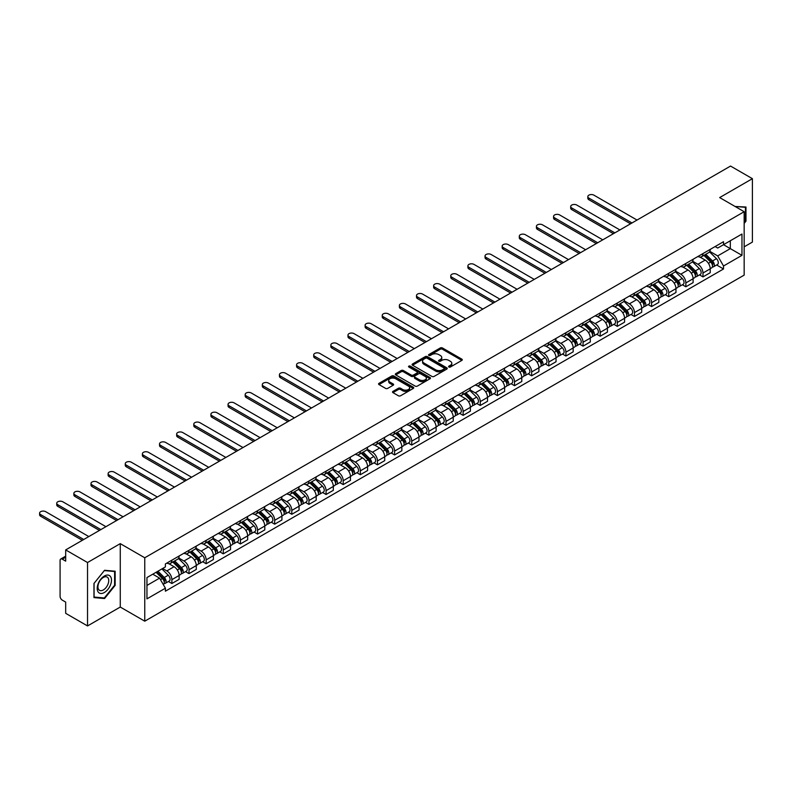 <?xml version="1.0" encoding="UTF-8"?>
<svg xmlns="http://www.w3.org/2000/svg" width="792" height="792" viewBox="0 0 792 792"><rect width="100%" height="100%" fill="white"/><g stroke="black" fill="none" stroke-linecap="round" stroke-linejoin="round"><path stroke-width="1.19" d="M448.886 367.013A1.069 0.614 0 0 0 450.391 367.013L461.845 360.4A1.525 0.881 0 0 0 462.29 359.776A1.525 0.881 0 0 0 461.845 359.152L442.441 347.955A1.525 0.881 0 0 0 440.283 347.955L428.838 354.559A1.069 0.614 0 0 0 430.343 355.43L431.828 354.578A4.881 2.812 0 0 1 438.728 354.578L440.342 355.509A4.881 2.812 0 0 1 441.768 357.499A4.881 2.812 0 0 1 440.342 359.499L438.857 360.35A1.069 0.614 0 0 0 440.372 361.221L441.847 360.37A4.881 2.812 0 0 1 448.747 360.37L450.371 361.3A4.881 2.812 0 0 1 451.796 363.29A4.881 2.812 0 0 1 450.371 365.28L448.886 366.142A1.069 0.614 0 0 0 448.886 367.013L448.886 366.142M392.961 391.387A1.525 0.881 0 0 0 392.515 392.01A1.525 0.881 0 0 0 392.961 392.634L398.406 395.782A1.525 0.881 0 0 0 400.564 395.782L413.285 388.436A1.525 0.881 0 0 0 413.731 387.813A1.525 0.881 0 0 0 413.285 387.189L393.881 375.992A1.525 0.881 0 0 0 391.723 375.992L379.002 383.328A1.525 0.881 0 0 0 378.556 383.952A1.525 0.881 0 0 0 379.002 384.575L385.575 388.377A1.525 0.881 0 0 0 387.733 388.377L393.178 385.229A1.525 0.881 0 0 0 393.624 384.605A1.525 0.881 0 0 0 393.178 383.981L389.921 382.1A4.079 2.356 0 0 1 388.724 380.437A4.079 2.356 0 0 1 391.238 378.259A4.079 2.356 0 0 1 395.683 378.774L408.464 386.149A4.079 2.356 0 0 1 409.652 387.813A4.079 2.356 0 0 1 407.137 389.991A4.079 2.356 0 0 1 402.692 389.476L400.564 388.248A1.525 0.881 0 0 0 398.406 388.248L392.961 391.387L392.961 392.634L398.406 389.515L398.406 388.248M144.758 557.776L120.265 543.639L87.536 562.528L65.686 549.915L730.541 166.063L752.4 178.675L719.671 197.574L744.163 211.712L144.758 557.776L144.758 621.185L744.163 275.121L744.163 211.712M431.937 376.428A1.525 0.881 0 0 0 434.085 376.428L446.807 369.082A1.525 0.881 0 0 0 447.252 368.458A1.525 0.881 0 0 0 446.807 367.834L427.403 356.628A1.525 0.881 0 0 0 425.245 356.628L412.533 363.974A1.525 0.881 0 0 0 412.087 364.597A1.525 0.881 0 0 0 412.533 365.221L431.937 376.428M409.236 367.24A1.069 0.614 0 0 1 410.315 367.389L410.315 366.122L430.046 377.517A1.525 0.881 0 0 1 430.492 378.13A1.525 0.881 0 0 1 430.046 378.754L417.325 386.1A1.525 0.881 0 0 1 415.166 386.1L395.762 374.903L395.762 373.656A1.525 0.881 0 0 0 395.317 374.279A1.525 0.881 0 0 0 395.762 374.903M395.762 373.656L401.207 370.507A1.525 0.881 0 0 1 403.366 370.507L411.236 375.052A1.525 0.881 0 0 0 413.394 375.052L417.008 372.973A1.525 0.881 0 0 0 417.453 372.349A1.525 0.881 0 0 0 417.008 371.725L408.811 366.993A1.069 0.614 0 0 1 410.315 366.122M87.536 562.528L87.536 625.937L65.686 613.325L65.686 602.098L62.281 600.128A3.109 1.792 -120 0 1 60.083 596.327L60.083 560.439A3.109 1.792 -120 0 1 60.727 559.023L65.686 556.152M744.163 246.837L752.4 242.085L752.4 178.675M87.536 625.937L120.265 607.048L144.758 621.185M65.686 549.915L65.686 561.142L62.281 559.172A3.109 1.792 -120 0 0 60.727 559.023M702.979 253.559A7.148 4.128 60 0 1 701.504 256.766L708.751 252.579A7.148 4.128 -120 0 0 710.226 249.381M692.693 261.251L697.93 264.28A7.148 4.128 60 0 1 702.979 273.022L710.226 268.844A7.148 4.128 -120 0 0 705.177 260.093L699.989 257.093M710.226 268.844L710.226 272.705L702.979 276.893L699.504 274.883M701.504 256.766A7.148 4.128 60 0 1 697.98 256.45M702.979 273.022L702.979 276.893M685.852 263.449A7.148 4.128 60 0 1 684.367 266.656L691.614 262.479A7.148 4.128 -120 0 0 693.099 259.271M682.377 284.783L685.852 286.783L693.099 282.605L693.099 278.735A7.148 4.128 -120 0 0 688.04 269.983L682.852 266.983M684.367 266.656A7.148 4.128 60 0 1 680.853 266.34M675.566 271.141L680.793 274.171A7.148 4.128 60 0 1 685.852 282.922L685.852 286.783M668.715 273.339A7.148 4.128 60 0 1 667.24 276.547L674.487 272.369A7.148 4.128 -120 0 0 675.962 269.161M665.24 294.673L668.715 296.673L675.962 292.495L675.962 288.625A7.148 4.128 -120 0 0 670.913 279.873L665.726 276.883M667.24 276.547A7.148 4.128 60 0 1 663.716 276.23M658.429 281.041L663.666 284.061A7.148 4.128 60 0 1 668.715 292.812L668.715 296.673M651.588 283.239A7.148 4.128 60 0 1 650.103 286.437L657.35 282.259A7.148 4.128 -120 0 0 658.835 279.051M648.113 304.564L651.588 306.563L658.835 302.386L658.835 298.515A7.148 4.128 -120 0 0 653.776 289.763L648.589 286.773M650.103 286.437A7.148 4.128 60 0 1 646.589 286.12M641.292 290.931L646.529 293.951A7.148 4.128 60 0 1 651.588 302.702L651.588 306.563M634.451 293.129A7.148 4.128 60 0 1 632.976 296.337L640.223 292.149A7.148 4.128 -120 0 0 641.698 288.941M630.976 314.454L634.451 316.463L641.698 312.276L641.698 308.405A7.148 4.128 -120 0 0 636.649 299.653L631.462 296.663M632.976 296.337A7.148 4.128 60 0 1 629.452 296.01M624.165 300.821L629.402 303.841A7.148 4.128 60 0 1 634.451 312.592L634.451 316.463M617.314 303.019A7.148 4.128 60 0 1 615.839 306.227L623.086 302.039A7.148 4.128 -120 0 0 624.571 298.832M613.84 324.344L617.314 326.353L624.571 322.166L624.571 318.295A7.148 4.128 -120 0 0 619.512 309.543L614.325 306.553M615.839 306.227A7.148 4.128 60 0 1 612.325 305.9M607.028 310.712L612.266 313.731A7.148 4.128 60 0 1 617.314 322.483L617.314 326.353M600.188 312.909A7.148 4.128 60 0 1 598.712 316.117L605.959 311.929A7.148 4.128 -120 0 0 607.434 308.722M596.713 334.234L600.188 336.244L607.434 332.056L607.434 328.185A7.148 4.128 -120 0 0 602.385 319.443L597.198 316.444M598.712 316.117A7.148 4.128 60 0 1 595.188 315.79M589.901 320.602L595.139 323.621A7.148 4.128 60 0 1 600.188 332.373L600.188 336.244M583.051 322.799A7.148 4.128 60 0 1 581.576 326.007L588.822 321.819A7.148 4.128 -120 0 0 590.307 318.612M579.576 344.124L583.051 346.134L590.307 341.946L590.307 338.075A7.148 4.128 -120 0 0 585.248 329.333L580.061 326.334M581.576 326.007A7.148 4.128 60 0 1 578.061 325.68M572.764 330.492L578.002 333.511A7.148 4.128 60 0 1 583.051 342.263L583.051 346.134M565.924 332.69A7.148 4.128 60 0 1 564.439 335.897L571.695 331.709A7.148 4.128 -120 0 0 573.17 328.502M562.449 354.014L565.924 356.024L573.17 351.836L573.17 347.975A7.148 4.128 -120 0 0 568.121 339.224L562.934 336.224M564.439 335.897A7.148 4.128 60 0 1 560.924 335.57M555.638 340.382L560.875 343.401A7.148 4.128 60 0 1 565.924 352.153L565.924 356.024M548.787 342.58A7.148 4.128 60 0 1 547.312 345.787L554.558 341.6A7.148 4.128 -120 0 0 556.043 338.392M545.312 363.904L548.787 365.914L556.043 361.726L556.043 357.865A7.148 4.128 -120 0 0 550.984 349.114L545.797 346.114M547.312 345.787A7.148 4.128 60 0 1 543.797 345.47M538.501 350.272L543.738 353.301A7.148 4.128 60 0 1 548.787 362.043L548.787 365.914M531.66 352.47A7.148 4.128 60 0 1 530.175 355.677L537.431 351.5A7.148 4.128 -120 0 0 538.907 348.292M528.185 373.804L531.66 375.804L538.907 371.616L538.907 367.755A7.148 4.128 -120 0 0 533.857 359.004L528.67 356.004M530.175 355.677A7.148 4.128 60 0 1 526.66 355.361M521.374 360.162L526.611 363.191A7.148 4.128 60 0 1 531.66 371.933L531.66 375.804M514.523 362.36A7.148 4.128 60 0 1 513.048 365.567L520.294 361.39A7.148 4.128 -120 0 0 521.77 358.182M511.048 383.694L514.523 385.694L521.779 381.516L521.779 377.645A7.148 4.128 -120 0 0 516.721 368.894L511.533 365.904M513.048 365.567A7.148 4.128 60 0 1 509.533 365.251M504.237 370.052L509.474 373.082A7.148 4.128 60 0 1 514.523 381.833L514.523 385.694M497.396 372.25A7.148 4.128 60 0 1 495.911 375.457L503.168 371.28A7.148 4.128 -120 0 0 504.643 368.072M493.921 393.584L497.396 395.584L504.643 391.406L504.643 387.536A7.148 4.128 -120 0 0 499.594 378.784L494.406 375.794M495.911 375.457A7.148 4.128 60 0 1 492.396 375.141M487.11 379.952L492.347 382.972A7.148 4.128 60 0 1 497.396 391.723L497.396 395.584M480.259 382.15A7.148 4.128 60 0 1 478.784 385.358L486.031 381.17A7.148 4.128 -120 0 0 487.506 377.962M476.784 403.475L480.259 405.474L487.506 401.297L487.506 397.426A7.148 4.128 -120 0 0 482.457 388.674L477.269 385.684M478.784 385.358A7.148 4.128 60 0 1 475.269 385.031M469.973 389.842L475.21 392.862A7.148 4.128 60 0 1 480.259 401.613L480.259 405.474M463.132 392.04A7.148 4.128 60 0 1 461.647 395.248L468.894 391.06A7.148 4.128 -120 0 0 470.379 387.852M459.657 413.365L463.132 415.374L470.379 411.187L470.379 407.316A7.148 4.128 -120 0 0 465.33 398.564L460.142 395.574M461.647 395.248A7.148 4.128 60 0 1 458.132 394.921M452.846 399.732L458.083 402.752A7.148 4.128 60 0 1 463.132 411.503L463.132 415.374M445.995 401.93A7.148 4.128 60 0 1 444.52 405.138L451.767 400.95A7.148 4.128 -120 0 0 453.242 397.742M442.52 423.255L445.995 425.264L453.242 421.077L453.242 417.206A7.148 4.128 -120 0 0 448.193 408.454L443.005 405.464M444.52 405.138A7.148 4.128 60 0 1 441.005 404.811M435.709 409.622L440.946 412.642A7.148 4.128 60 0 1 445.995 421.393L445.995 425.264M428.868 411.82A7.148 4.128 60 0 1 427.383 415.028L434.63 410.84A7.148 4.128 -120 0 0 436.115 407.632M425.393 433.145L428.868 435.154L436.115 430.967L436.115 427.096A7.148 4.128 -120 0 0 431.066 418.354L425.878 415.355M427.383 415.028A7.148 4.128 60 0 1 423.868 414.701M418.582 419.512L423.809 422.532A7.148 4.128 60 0 1 428.868 431.284L428.868 435.154M411.731 421.71A7.148 4.128 60 0 1 410.256 424.918L417.503 420.73A7.148 4.128 -120 0 0 418.978 417.523M408.256 443.035L411.731 445.045L418.978 440.857L418.978 436.996A7.148 4.128 -120 0 0 413.929 428.244L408.741 425.245M410.256 424.918A7.148 4.128 60 0 1 406.742 424.591M401.445 429.403L406.682 432.422A7.148 4.128 60 0 1 411.731 441.174L411.731 445.045M394.604 431.6A7.148 4.128 60 0 1 393.119 434.808L400.366 430.62A7.148 4.128 -120 0 0 401.851 427.413M391.129 452.925L394.604 454.935L401.851 450.747L401.851 446.886A7.148 4.128 -120 0 0 396.802 438.134L391.614 435.135M393.119 434.808A7.148 4.128 60 0 1 389.605 434.491M384.318 439.293L389.545 442.322A7.148 4.128 60 0 1 394.604 451.064L394.604 454.935M377.467 441.49A7.148 4.128 60 0 1 375.992 444.698L383.239 440.51A7.148 4.128 -120 0 0 384.714 437.313M373.992 462.815L377.467 464.825L384.714 460.637L384.714 456.776A7.148 4.128 -120 0 0 379.665 448.024L374.477 445.025M375.992 444.698A7.148 4.128 60 0 1 372.468 444.381M367.181 449.183L372.418 452.212A7.148 4.128 60 0 1 377.467 460.954L377.467 464.825M360.34 451.381A7.148 4.128 60 0 1 358.855 454.588L366.102 450.41A7.148 4.128 -120 0 0 367.587 447.203M356.865 472.715L360.34 474.715L367.587 470.537L367.587 466.666A7.148 4.128 -120 0 0 362.538 457.915L357.34 454.915M358.855 454.588A7.148 4.128 60 0 1 355.341 454.271M350.054 459.073L355.281 462.102A7.148 4.128 60 0 1 360.34 470.854L360.34 474.715M343.203 461.271A7.148 4.128 60 0 1 341.728 464.478L348.975 460.3A7.148 4.128 -120 0 0 350.45 457.093M339.728 482.605L343.203 484.605L350.45 480.427L350.45 476.556A7.148 4.128 -120 0 0 345.401 467.805L340.213 464.815M341.728 464.478A7.148 4.128 60 0 1 338.204 464.162M332.917 468.973L338.154 471.992A7.148 4.128 60 0 1 343.203 480.744L343.203 484.605M326.076 471.171A7.148 4.128 60 0 1 324.591 474.378L331.838 470.191A7.148 4.128 -120 0 0 333.323 466.983M322.601 492.495L326.076 494.495L333.323 490.317L333.323 486.446A7.148 4.128 -120 0 0 328.264 477.695L323.077 474.705M324.591 474.378A7.148 4.128 60 0 1 321.077 474.052M315.79 478.863L321.017 481.882A7.148 4.128 60 0 1 326.076 490.634L326.076 494.495M308.939 481.061A7.148 4.128 60 0 1 307.464 484.268L314.711 480.081A7.148 4.128 -120 0 0 316.186 476.873M305.464 502.385L308.939 504.395L316.186 500.207L316.186 496.337A7.148 4.128 -120 0 0 311.137 487.585L305.95 484.595M307.464 484.268A7.148 4.128 60 0 1 303.94 483.942M298.653 488.753L303.89 491.773A7.148 4.128 60 0 1 308.939 500.524L308.939 504.395M291.812 490.951A7.148 4.128 60 0 1 290.327 494.158L297.574 489.971A7.148 4.128 -120 0 0 299.059 486.763M288.337 512.276L291.812 514.285L299.059 510.097L299.059 506.227A7.148 4.128 -120 0 0 294 497.475L288.813 494.485M290.327 494.158A7.148 4.128 60 0 1 286.813 493.832M281.526 498.643L286.753 501.663A7.148 4.128 60 0 1 291.812 510.414L291.812 514.285M274.675 500.841A7.148 4.128 60 0 1 273.2 504.049L280.447 499.861A7.148 4.128 -120 0 0 281.922 496.653M271.201 522.166L274.675 524.175L281.922 519.988L281.922 516.117A7.148 4.128 -120 0 0 276.873 507.375L271.686 504.375M273.2 504.049A7.148 4.128 60 0 1 269.676 503.722M264.389 508.533L269.627 511.553A7.148 4.128 60 0 1 274.675 520.304L274.675 524.175M257.548 510.731A7.148 4.128 60 0 1 256.063 513.939L263.31 509.751A7.148 4.128 -120 0 0 264.795 506.543M254.064 532.056L257.548 534.065L264.795 529.878L264.795 526.017A7.148 4.128 -120 0 0 259.736 517.265L254.549 514.265M256.063 513.939A7.148 4.128 60 0 1 252.549 513.612M247.252 518.423L252.49 521.443A7.148 4.128 60 0 1 257.548 530.194L257.548 534.065M240.412 520.621A7.148 4.128 60 0 1 238.936 523.829L246.183 519.641A7.148 4.128 -120 0 0 247.658 516.433M236.937 541.946L240.412 543.956L247.658 539.768L247.658 535.907A7.148 4.128 -120 0 0 242.609 527.155L237.422 524.156M238.936 523.829A7.148 4.128 60 0 1 235.412 523.502M230.125 528.313L235.363 531.333A7.148 4.128 60 0 1 240.412 540.085L240.412 543.956M223.275 530.511A7.148 4.128 60 0 1 221.8 533.719L229.046 529.531A7.148 4.128 -120 0 0 230.531 526.333M219.8 551.836L223.275 553.846L230.531 549.658L230.531 545.797A7.148 4.128 -120 0 0 225.472 537.045L220.285 534.046M221.8 533.719A7.148 4.128 60 0 1 218.285 533.402M212.989 538.204L218.226 541.233A7.148 4.128 60 0 1 223.275 549.975L223.275 553.846M206.148 540.401A7.148 4.128 60 0 1 204.673 543.609L211.919 539.431A7.148 4.128 -120 0 0 213.395 536.224M202.673 561.736L206.148 563.736L213.395 559.558L213.395 555.687A7.148 4.128 -120 0 0 208.345 546.935L203.158 543.936M204.673 543.609A7.148 4.128 60 0 1 201.148 543.292M195.862 548.094L201.099 551.123A7.148 4.128 60 0 1 206.148 559.875L206.148 563.736M189.011 550.292A7.148 4.128 60 0 1 187.536 553.499L194.782 549.321A7.148 4.128 -120 0 0 196.267 546.114M185.536 571.626L189.011 573.626L196.267 569.448L196.267 565.577A7.148 4.128 -120 0 0 191.209 556.826L186.021 553.836M187.536 553.499A7.148 4.128 60 0 1 184.021 553.182M178.725 557.994L183.962 561.013A7.148 4.128 60 0 1 189.011 569.765L189.011 573.626M171.884 560.192A7.148 4.128 60 0 1 170.399 563.389L177.655 559.211A7.148 4.128 -120 0 0 179.131 556.004M168.409 581.516L171.884 583.516L179.131 579.338L179.131 575.467A7.148 4.128 -120 0 0 174.082 566.716L168.894 563.726M170.399 563.389A7.148 4.128 60 0 1 166.884 563.072M162.657 568.498L166.835 570.903A7.148 4.128 60 0 1 171.884 579.655L171.884 583.516M715.117 246.55L717.701 248.044L741.965 234.036L730.323 240.748L730.323 248.619L717.701 255.905L709.83 251.361M723.512 244.688L741.965 255.341L723.522 265.993L717.701 255.905M741.965 234.036L741.965 255.341M146.956 585.427L159.578 578.13L165.399 588.208L165.399 591.188L723.522 268.973L723.522 265.993M165.399 588.208L146.956 598.861L146.956 577.556L165.399 566.904L165.399 563.924L723.522 241.709L723.522 244.688M744.163 223.413L745.975 221.156L745.975 207.029L735.065 206.465L745.43 207.306L745.43 220.998L744.163 222.572M120.265 543.639L120.265 607.048M93.961 597.594L104.564 598.534L115.157 585.357L115.157 571.22L104.564 570.28L93.961 583.457L93.961 597.594M159.578 578.13L152.777 574.2M716.641 264.993L723.522 268.973M745.43 220.839L745.975 221.156M103.445 597.891L104.564 598.534M114.612 585.041L115.157 585.357M449.312 367.161L450.371 366.548A4.881 2.812 0 0 0 451.796 364.558L451.796 363.29M441.768 357.499L441.768 358.776A4.881 2.812 0 0 1 440.342 360.766L439.283 361.37M461.845 359.152L461.845 360.4L442.441 349.223A1.525 0.881 0 0 0 440.283 349.223L429.264 355.588M446.807 367.834L446.807 369.082L427.403 357.905A1.525 0.881 0 0 0 425.245 357.905L412.553 365.231L412.533 363.974M444.114 368.894A1.069 0.614 0 0 0 444.114 368.023L427.086 358.192A1.069 0.614 0 0 0 425.571 358.192L424.007 359.093A4.881 2.812 0 0 0 422.582 361.083A4.881 2.812 0 0 0 424.007 363.073L435.649 369.795A4.881 2.812 0 0 0 442.55 369.795L444.114 368.894L444.114 370.161A1.069 0.614 0 0 0 444.431 369.725L444.431 368.458M422.582 361.083L422.582 362.35A4.881 2.812 0 0 0 424.007 364.34L424.007 363.073M444.114 370.161L442.55 371.062A4.881 2.812 0 0 1 435.649 371.062L424.007 364.34M395.792 374.913L401.207 371.775L401.207 370.507M417.453 372.349L417.453 373.616A1.525 0.881 0 0 1 417.008 374.24L413.394 376.319A1.525 0.881 0 0 1 411.236 376.319L403.366 371.775A1.525 0.881 0 0 0 401.207 371.775M410.315 367.389L430.026 378.764M419.404 379.764A4.079 2.356 0 0 0 423.849 380.279A4.079 2.356 0 0 0 426.363 378.101A4.079 2.356 0 0 0 425.165 376.438L420.671 373.844A1.525 0.881 0 0 0 418.513 373.844L414.899 375.923A1.525 0.881 0 0 0 414.454 376.547A1.525 0.881 0 0 0 414.899 377.17L419.404 379.764L419.404 381.041A4.079 2.356 0 0 0 423.849 381.546A4.079 2.356 0 0 0 426.363 379.368L426.363 378.101M414.454 376.547L414.454 377.814A1.525 0.881 0 0 0 414.899 378.437L414.899 377.17M419.404 381.041L414.899 378.437M409.652 387.813L409.652 389.08A4.079 2.356 0 0 1 407.137 391.258A4.079 2.356 0 0 1 402.692 390.743L400.564 389.515A1.525 0.881 0 0 0 398.406 389.515M388.724 380.437L388.724 381.704A4.079 2.356 0 0 0 389.921 383.368L389.921 382.1M393.159 385.239L389.921 383.368M413.285 387.189L413.285 388.436L393.881 377.259A1.525 0.881 0 0 0 391.723 377.259L379.022 384.585L379.002 383.328M703.9 255.38L710.652 262.043A3.881 2.237 60 0 1 711.671 267.864L710.226 268.696M705.246 256.707L708.107 258.36M637.035 220.047L593.931 195.169A3.574 2.059 -0 0 0 590.03 194.713A3.574 2.059 -0 0 0 587.832 196.624A3.574 2.059 -0 0 0 588.872 198.079L631.976 222.968M704.652 254.945L712.038 262.241A1.861 1.079 60 0 1 712.533 265.033A1.861 1.079 60 0 1 712.364 265.102M705.771 254.301L712.523 260.964A3.881 2.237 60 0 1 713.543 266.785A3.881 2.237 60 0 1 712.374 266.904M709.543 251.846L716.473 258.677A3.881 2.237 60 0 1 717.493 264.498L713.543 266.785M630.551 223.79L588.872 199.732A3.574 2.059 180 0 1 587.832 198.267L587.832 196.624M686.773 265.27L693.515 271.933A3.881 2.237 60 0 1 694.544 277.754L693.099 278.586M688.119 266.597L690.98 268.25M619.898 229.947L576.794 205.059A3.574 2.059 -0 0 0 572.903 204.613A3.574 2.059 -0 0 0 570.695 206.514A3.574 2.059 -0 0 0 571.745 207.969L614.849 232.858M687.515 264.845L694.911 272.131A1.861 1.079 60 0 1 695.406 274.923A1.861 1.079 60 0 1 695.227 274.992M688.634 264.191L695.386 270.854A3.881 2.237 60 0 1 696.406 276.675A3.881 2.237 60 0 1 695.237 276.794M692.416 261.736L699.336 268.567A3.881 2.237 60 0 1 700.366 274.388L696.406 276.675M613.424 233.68L571.745 209.623A3.574 2.059 180 0 1 570.695 208.167L570.695 206.514M669.636 275.161L676.388 281.823A3.881 2.237 60 0 1 677.408 287.644L675.962 288.476M670.982 276.487L673.843 278.14M602.771 239.837L559.667 214.949A3.574 2.059 -0 0 0 555.766 214.503A3.574 2.059 -0 0 0 553.568 216.404A3.574 2.059 -0 0 0 554.608 217.859L597.712 242.748M670.388 274.735L677.774 282.021A1.861 1.079 60 0 1 678.269 284.813A1.861 1.079 60 0 1 678.101 284.882M671.507 274.082L678.259 280.744A3.881 2.237 60 0 1 679.279 286.565A3.881 2.237 60 0 1 678.11 286.694M675.279 271.626L682.209 278.457A3.881 2.237 60 0 1 683.229 284.278L679.279 286.565M596.287 243.57L554.608 219.513A3.574 2.059 180 0 1 553.568 218.057L553.568 216.404M652.509 285.051L659.251 291.713A3.881 2.237 60 0 1 660.281 297.535L658.835 298.366M653.855 286.387L656.716 288.031M585.635 249.727L542.53 224.839A3.574 2.059 -0 0 0 538.639 224.393A3.574 2.059 -0 0 0 536.432 226.294A3.574 2.059 -0 0 0 537.481 227.759L580.586 252.638M653.251 284.625L660.647 291.911A1.861 1.079 60 0 1 661.132 294.703A1.861 1.079 60 0 1 660.964 294.772M654.37 283.982L661.122 290.634A3.881 2.237 60 0 1 662.142 296.455A3.881 2.237 60 0 1 660.973 296.584M658.152 281.516L665.072 288.357A3.881 2.237 60 0 1 666.102 294.178L662.142 296.455M579.16 253.47L537.481 229.403A3.574 2.059 180 0 1 536.432 227.947L536.432 226.294M744.747 206.92L745.43 207.306M110.524 576.586A10.098 5.831 120 0 0 100.772 579.199A10.098 5.831 120 0 0 98.159 591.971A10.098 5.831 120 0 0 107.91 589.357A10.098 5.831 120 0 0 110.524 576.586M108.019 577.883A7.643 4.415 120 0 0 107.168 577.081A7.643 4.415 120 0 0 100.049 580.655A7.643 4.415 120 0 0 98.663 589.525A7.643 4.415 120 0 0 99.525 590.327A7.643 4.415 120 0 0 106.633 586.753A7.643 4.415 120 0 0 108.019 577.883M104.346 597.97L94.07 597.059L94.07 583.367L104.346 570.587L114.612 571.507L114.612 585.199L104.346 597.97M113.929 571.111L114.612 571.507M635.372 294.951L642.124 301.603A3.881 2.237 60 0 1 643.144 307.425L641.698 308.266M636.718 296.277L639.58 297.921M568.508 259.618L525.403 234.729A3.574 2.059 -0 0 0 521.502 234.284A3.574 2.059 -0 0 0 519.304 236.184A3.574 2.059 -0 0 0 520.344 237.65L563.449 262.528M636.124 294.515L643.51 301.802A1.861 1.079 60 0 1 644.005 304.603A1.861 1.079 60 0 1 643.837 304.663M637.243 293.872L643.985 300.524A3.881 2.237 60 0 1 645.015 306.346A3.881 2.237 60 0 1 643.837 306.474M641.015 291.406L647.945 298.247A3.881 2.237 60 0 1 648.965 304.069L645.015 306.346M562.023 263.36L520.344 239.293A3.574 2.059 180 0 1 519.304 237.838L519.304 236.184M618.245 304.841L624.987 311.494A3.881 2.237 60 0 1 626.017 317.315L624.561 318.156M619.591 306.167L622.453 307.821M551.371 269.508L508.266 244.619A3.574 2.059 -0 0 0 504.375 244.174A3.574 2.059 -0 0 0 502.168 246.074A3.574 2.059 -0 0 0 503.217 247.54L546.322 272.428M618.988 304.405L626.383 311.692A1.861 1.079 60 0 1 626.868 314.493A1.861 1.079 60 0 1 626.7 314.563M620.106 303.762L626.858 310.415A3.881 2.237 60 0 1 627.878 316.236A3.881 2.237 60 0 1 626.71 316.364M623.888 301.307L630.808 308.137A3.881 2.237 60 0 1 631.838 313.959L627.878 316.236M544.896 273.25L503.217 249.183A3.574 2.059 180 0 1 502.168 247.728L502.168 246.074M601.108 314.731L607.86 321.384A3.881 2.237 60 0 1 608.88 327.205L607.434 328.046M602.455 316.058L605.316 317.711M534.244 279.398L491.139 254.509A3.574 2.059 -0 0 0 487.238 254.064A3.574 2.059 -0 0 0 485.041 255.974A3.574 2.059 -0 0 0 486.08 257.43L529.185 282.318M601.861 314.295L609.246 321.592A1.861 1.079 60 0 1 609.741 324.383A1.861 1.079 60 0 1 609.573 324.453M602.979 313.652L609.721 320.305A3.881 2.237 60 0 1 610.751 326.126A3.881 2.237 60 0 1 609.573 326.255M606.751 311.197L613.681 318.028A3.881 2.237 60 0 1 614.701 323.849L610.751 326.126M527.759 283.14L486.08 259.073A3.574 2.059 180 0 1 485.041 257.618L485.041 255.974M583.981 324.621L590.723 331.274A3.881 2.237 60 0 1 591.753 337.095L590.297 337.937M585.328 325.948L588.189 327.601M517.107 289.288L474.002 264.399A3.574 2.059 -0 0 0 470.111 263.954A3.574 2.059 -0 0 0 467.904 265.865A3.574 2.059 -0 0 0 468.953 267.32L512.058 292.208M584.724 324.185L592.119 331.482A1.861 1.079 60 0 1 592.604 334.273A1.861 1.079 60 0 1 592.436 334.343M585.842 323.542L592.594 330.205A3.881 2.237 60 0 1 593.614 336.026A3.881 2.237 60 0 1 592.446 336.145M589.624 321.087L596.544 327.918A3.881 2.237 60 0 1 597.574 333.739L593.614 336.026M510.632 293.03L468.953 268.973A3.574 2.059 180 0 1 467.904 267.508L467.904 265.865M566.844 334.511L573.596 341.174A3.881 2.237 60 0 1 574.616 346.995L573.17 347.827M568.191 335.838L571.052 337.491M499.97 299.178L456.865 274.299A3.574 2.059 -0 0 0 452.975 273.844A3.574 2.059 -0 0 0 450.777 275.755A3.574 2.059 -0 0 0 451.816 277.21L494.921 302.099M567.597 334.075L574.982 341.372A1.861 1.079 60 0 1 575.477 344.164A1.861 1.079 60 0 1 575.309 344.233M568.715 333.432L575.457 340.095A3.881 2.237 60 0 1 576.487 345.916A3.881 2.237 60 0 1 575.309 346.035M572.487 330.977L579.417 337.808A3.881 2.237 60 0 1 580.437 343.629L576.487 345.916M493.495 302.92L451.816 278.863A3.574 2.059 180 0 1 450.777 277.398L450.777 275.755M549.717 344.401L556.459 351.064A3.881 2.237 60 0 1 557.489 356.885L556.034 357.717M551.064 345.728L553.915 347.381M482.843 309.068L439.738 284.189A3.574 2.059 -0 0 0 435.847 283.734A3.574 2.059 -0 0 0 433.64 285.645A3.574 2.059 -0 0 0 434.689 287.1L477.794 311.989M550.46 343.966L557.855 351.262A1.861 1.079 60 0 1 558.34 354.054A1.861 1.079 60 0 1 558.172 354.123M551.578 343.322L558.33 349.985A3.881 2.237 60 0 1 559.35 355.806A3.881 2.237 60 0 1 558.182 355.925M555.36 340.867L562.28 347.698A3.881 2.237 60 0 1 563.31 353.519L559.35 355.806M476.358 312.81L434.689 288.753A3.574 2.059 180 0 1 433.64 287.288L433.64 285.645M532.58 354.291L539.332 360.954A3.881 2.237 60 0 1 540.352 366.775L538.907 367.607M533.927 355.618L536.788 357.271M465.706 318.958L422.601 294.079A3.574 2.059 -0 0 0 418.711 293.634A3.574 2.059 -0 0 0 416.503 295.535A3.574 2.059 -0 0 0 417.552 296.99L460.657 321.879M533.333 353.866L540.718 361.152A1.861 1.079 60 0 1 541.213 363.944A1.861 1.079 60 0 1 541.045 364.013M534.452 353.212L541.193 359.875A3.881 2.237 60 0 1 542.223 365.696A3.881 2.237 60 0 1 541.045 365.815M538.223 350.757L545.153 357.588A3.881 2.237 60 0 1 546.173 363.409L542.223 365.696M459.231 322.7L417.552 298.643A3.574 2.059 180 0 1 416.503 297.188L416.503 295.535M515.443 364.181L522.195 370.844A3.881 2.237 60 0 1 523.225 376.665L521.77 377.497M516.79 365.508L519.651 367.161M448.579 328.858L405.474 303.97A3.574 2.059 -0 0 0 401.584 303.524A3.574 2.059 -0 0 0 399.376 305.425A3.574 2.059 -0 0 0 400.425 306.88L443.53 331.769M516.196 363.756L523.591 371.042A1.861 1.079 60 0 1 524.076 373.834A1.861 1.079 60 0 1 523.908 373.903M517.315 363.102L524.066 369.765A3.881 2.237 60 0 1 525.086 375.586A3.881 2.237 60 0 1 523.918 375.715M521.096 360.647L528.017 367.478A3.881 2.237 60 0 1 529.046 373.299L525.086 375.586M442.094 332.59L400.425 308.533A3.574 2.059 180 0 1 399.376 307.078L399.376 305.425M498.317 374.072L505.068 380.734A3.881 2.237 60 0 1 506.088 386.555L504.643 387.387M499.663 375.408L502.524 377.051M431.442 338.748L388.337 313.86A3.574 2.059 -0 0 0 384.447 313.414A3.574 2.059 -0 0 0 382.239 315.315A3.574 2.059 -0 0 0 383.288 316.78L426.393 341.659M499.069 373.646L506.454 380.932A1.861 1.079 60 0 1 506.949 383.724A1.861 1.079 60 0 1 506.781 383.793M500.188 373.002L506.929 379.655A3.881 2.237 60 0 1 507.959 385.476A3.881 2.237 60 0 1 506.781 385.605M503.959 370.537L510.889 377.378A3.881 2.237 60 0 1 511.909 383.199L507.959 385.476M424.967 342.49L383.288 318.424A3.574 2.059 180 0 1 382.239 316.968L382.239 315.315M481.18 383.962L487.931 390.624A3.881 2.237 60 0 1 488.961 396.445L487.506 397.287M482.526 385.298L485.387 386.942M414.315 348.638L371.21 323.75A3.574 2.059 -0 0 0 367.32 323.304A3.574 2.059 -0 0 0 365.112 325.205A3.574 2.059 -0 0 0 366.161 326.67L409.266 351.549M481.932 383.536L489.327 390.822A1.861 1.079 60 0 1 489.812 393.624A1.861 1.079 60 0 1 489.644 393.683M483.051 382.892L489.803 389.545A3.881 2.237 60 0 1 490.822 395.366A3.881 2.237 60 0 1 489.654 395.495M486.832 380.427L493.753 387.268A3.881 2.237 60 0 1 494.782 393.089L490.822 395.366M407.83 352.381L366.161 328.314A3.574 2.059 180 0 1 365.112 326.858L365.112 325.205M464.053 393.862L470.804 400.514A3.881 2.237 60 0 1 471.824 406.336L470.379 407.177M465.399 395.188L468.26 396.841M397.178 358.528L354.073 333.64A3.574 2.059 -0 0 0 350.183 333.194A3.574 2.059 -0 0 0 347.975 335.095A3.574 2.059 -0 0 0 349.024 336.56L392.129 361.449M464.805 393.426L472.19 400.712A1.861 1.079 60 0 1 472.685 403.514A1.861 1.079 60 0 1 472.517 403.573M465.924 392.782L472.666 399.435A3.881 2.237 60 0 1 473.695 405.257A3.881 2.237 60 0 1 472.517 405.385M469.696 390.327L476.626 397.158A3.881 2.237 60 0 1 477.645 402.98L473.695 405.257M390.703 362.271L349.024 338.204A3.574 2.059 180 0 1 347.975 336.748L347.975 335.095M446.916 403.752L453.668 410.404A3.881 2.237 60 0 1 454.697 416.226L453.242 417.067M448.262 405.078L451.123 406.732M380.051 368.419L336.947 343.53A3.574 2.059 -0 0 0 333.056 343.084A3.574 2.059 -0 0 0 330.848 344.995A3.574 2.059 -0 0 0 331.897 346.45L375.002 371.339M447.668 403.316L455.063 410.612A1.861 1.079 60 0 1 455.548 413.404A1.861 1.079 60 0 1 455.38 413.474M448.787 402.673L455.539 409.325A3.881 2.237 60 0 1 456.558 415.147A3.881 2.237 60 0 1 455.39 415.275M452.559 400.217L459.489 407.048A3.881 2.237 60 0 1 460.518 412.87L456.558 415.147M373.567 372.161L331.897 348.094A3.574 2.059 180 0 1 330.848 346.639L330.848 344.995M429.789 413.642L436.541 420.295A3.881 2.237 60 0 1 437.56 426.116L436.115 426.957M431.135 414.968L433.996 416.622M362.914 378.309L319.81 353.42A3.574 2.059 -0 0 0 315.919 352.975A3.574 2.059 -0 0 0 313.711 354.885A3.574 2.059 -0 0 0 314.761 356.341L357.865 381.229M430.541 413.206L437.927 420.502A1.861 1.079 60 0 1 438.422 423.294A1.861 1.079 60 0 1 438.253 423.364M431.65 412.563L438.402 419.215A3.881 2.237 60 0 1 439.431 425.047A3.881 2.237 60 0 1 438.253 425.165M435.432 410.108L442.362 416.938A3.881 2.237 60 0 1 443.381 422.76L439.431 425.047M356.44 382.051L314.761 357.984A3.574 2.059 180 0 1 313.711 356.529L313.711 354.885M412.652 423.532L419.404 430.185A3.881 2.237 60 0 1 420.433 436.006L418.978 436.847M413.998 424.858L416.859 426.512M345.787 388.199L302.683 363.31A3.574 2.059 -0 0 0 298.792 362.865A3.574 2.059 -0 0 0 296.584 364.775A3.574 2.059 -0 0 0 297.634 366.231L340.728 391.119M413.404 423.096L420.8 430.393A1.861 1.079 60 0 1 421.285 433.184A1.861 1.079 60 0 1 421.116 433.254M414.523 422.453L421.275 429.115A3.881 2.237 60 0 1 422.294 434.937A3.881 2.237 60 0 1 421.126 435.055M418.295 419.998L425.225 426.829A3.881 2.237 60 0 1 426.245 432.65L422.294 434.937M339.303 391.941L297.634 367.884A3.574 2.059 180 0 1 296.584 366.419L296.584 364.775M395.525 433.422L402.277 440.085A3.881 2.237 60 0 1 403.296 445.906L401.851 446.738M396.871 434.749L399.732 436.402M328.65 398.089L285.546 373.21A3.574 2.059 -0 0 0 281.655 372.755A3.574 2.059 -0 0 0 279.447 374.666A3.574 2.059 -0 0 0 280.497 376.121L323.601 401.009M396.267 432.986L403.663 440.283A1.861 1.079 60 0 1 404.158 443.075A1.861 1.079 60 0 1 403.979 443.144M397.386 432.343L404.138 439.006A3.881 2.237 60 0 1 405.167 444.827A3.881 2.237 60 0 1 403.989 444.946M401.168 429.888L408.098 436.719A3.881 2.237 60 0 1 409.118 442.54L405.167 444.827M322.176 401.831L280.497 377.774A3.574 2.059 180 0 1 279.447 376.309L279.447 374.666M378.388 443.312L385.14 449.975A3.881 2.237 60 0 1 386.169 455.796L384.714 456.628M379.734 444.639L382.595 446.292M311.523 407.979L268.419 383.1A3.574 2.059 -0 0 0 264.528 382.655A3.574 2.059 -0 0 0 262.32 384.556A3.574 2.059 -0 0 0 263.36 386.011L306.464 410.899M379.14 442.877L386.526 450.173A1.861 1.079 60 0 1 387.021 452.965A1.861 1.079 60 0 1 386.852 453.034M380.259 442.233L387.011 448.896A3.881 2.237 60 0 1 388.03 454.717A3.881 2.237 60 0 1 386.862 454.836M384.031 439.778L390.961 446.609A3.881 2.237 60 0 1 391.981 452.43L388.03 454.717M305.039 411.721L263.36 387.664A3.574 2.059 180 0 1 262.32 386.209L262.32 384.556M361.261 453.202L368.013 459.865A3.881 2.237 60 0 1 369.032 465.686L367.587 466.518M362.607 454.529L365.468 456.182M294.386 417.879L251.282 392.99A3.574 2.059 -0 0 0 247.391 392.545A3.574 2.059 -0 0 0 245.183 394.446A3.574 2.059 -0 0 0 246.233 395.901L289.337 420.79M362.003 452.776L369.399 460.063A1.861 1.079 60 0 1 369.894 462.855A1.861 1.079 60 0 1 369.715 462.924M363.122 452.123L369.874 458.786A3.881 2.237 60 0 1 370.903 464.607A3.881 2.237 60 0 1 369.725 464.736M366.904 449.668L373.824 456.499A3.881 2.237 60 0 1 374.854 462.32L370.903 464.607M287.912 421.611L246.233 397.554A3.574 2.059 180 0 1 245.183 396.099L245.183 394.446M344.124 463.092L350.876 469.755A3.881 2.237 60 0 1 351.895 475.576L350.45 476.408M345.47 464.419L348.332 466.072M277.259 427.769L234.155 402.88A3.574 2.059 -0 0 0 230.254 402.435A3.574 2.059 -0 0 0 228.056 404.336A3.574 2.059 -0 0 0 229.096 405.801L272.2 430.68M344.876 462.667L352.262 469.953A1.861 1.079 60 0 1 352.757 472.745A1.861 1.079 60 0 1 352.588 472.814M345.995 462.013L352.747 468.676A3.881 2.237 60 0 1 353.767 474.497A3.881 2.237 60 0 1 352.598 474.626M349.767 459.558L356.697 466.389A3.881 2.237 60 0 1 357.717 472.21L353.767 474.497M270.775 431.511L229.096 407.444A3.574 2.059 180 0 1 228.056 405.989L228.056 404.336M326.997 472.982L333.739 479.645A3.881 2.237 60 0 1 334.768 485.466L333.323 486.308M328.343 474.319L331.204 475.962M260.123 437.659L217.018 412.771A3.574 2.059 -0 0 0 213.127 412.325A3.574 2.059 -0 0 0 210.919 414.226A3.574 2.059 -0 0 0 211.969 415.691L255.073 440.57M327.74 472.557L335.135 479.843A1.861 1.079 60 0 1 335.63 482.645A1.861 1.079 60 0 1 335.452 482.704M328.858 471.913L335.61 478.566A3.881 2.237 60 0 1 336.64 484.387A3.881 2.237 60 0 1 335.462 484.516M332.64 469.448L339.56 476.289A3.881 2.237 60 0 1 340.59 482.11L336.64 484.387M253.648 441.401L211.969 417.334A3.574 2.059 180 0 1 210.919 415.879L210.919 414.226M309.86 482.882L316.612 489.535A3.881 2.237 60 0 1 317.632 495.356L316.186 496.198M311.207 484.209L314.068 485.862M242.995 447.549L199.891 422.661A3.574 2.059 -0 0 0 195.99 422.215A3.574 2.059 -0 0 0 193.792 424.116A3.574 2.059 -0 0 0 194.832 425.581L237.937 450.46M310.613 482.447L317.998 489.733A1.861 1.079 60 0 1 318.493 492.535A1.861 1.079 60 0 1 318.325 492.594M311.731 481.803L318.483 488.456A3.881 2.237 60 0 1 319.503 494.277A3.881 2.237 60 0 1 318.334 494.406M315.503 479.348L322.433 486.179A3.881 2.237 60 0 1 323.453 492L319.503 494.277M236.511 451.292L194.832 427.225A3.574 2.059 180 0 1 193.792 425.769L193.792 424.116M292.733 492.772L299.475 499.425A3.881 2.237 60 0 1 300.505 505.247L299.059 506.088M294.079 494.099L296.941 495.752M225.859 457.439L182.754 432.551A3.574 2.059 -0 0 0 178.863 432.105A3.574 2.059 -0 0 0 176.656 434.016A3.574 2.059 -0 0 0 177.705 435.471L220.81 460.36M293.476 492.337L300.871 499.633A1.861 1.079 60 0 1 301.366 502.425A1.861 1.079 60 0 1 301.188 502.494M294.594 491.693L301.346 498.346A3.881 2.237 60 0 1 302.366 504.167A3.881 2.237 60 0 1 301.198 504.296M298.376 489.238L305.296 496.069A3.881 2.237 60 0 1 306.326 501.89L302.366 504.167M219.384 461.182L177.705 437.115A3.574 2.059 180 0 1 176.656 435.659L176.656 434.016M275.596 502.663L282.348 509.315A3.881 2.237 60 0 1 283.368 515.137L281.922 515.978M276.943 503.989L279.804 505.642M208.732 467.329L165.627 442.441A3.574 2.059 -0 0 0 161.726 441.995A3.574 2.059 -0 0 0 159.529 443.906A3.574 2.059 -0 0 0 160.568 445.361L203.673 470.25M276.349 502.227L283.734 509.523A1.861 1.079 60 0 1 284.229 512.315A1.861 1.079 60 0 1 284.061 512.384M277.467 501.583L284.219 508.236A3.881 2.237 60 0 1 285.239 514.058A3.881 2.237 60 0 1 284.071 514.186M281.239 499.128L288.169 505.959A3.881 2.237 60 0 1 289.189 511.781L285.239 514.058M202.247 471.072L160.568 447.005A3.574 2.059 180 0 1 159.529 445.55L159.529 443.906M258.469 512.553L265.211 519.206A3.881 2.237 60 0 1 266.241 525.027L264.795 525.868M259.816 513.879L262.677 515.533M191.595 477.22L148.49 452.331A3.574 2.059 -0 0 0 144.599 451.885A3.574 2.059 -0 0 0 142.392 453.796A3.574 2.059 -0 0 0 143.441 455.252L186.546 480.14M259.212 512.117L266.607 519.413A1.861 1.079 60 0 1 267.092 522.205A1.861 1.079 60 0 1 266.924 522.274M260.33 511.474L267.082 518.136A3.881 2.237 60 0 1 268.102 523.957A3.881 2.237 60 0 1 266.934 524.076M264.112 509.018L271.032 515.849A3.881 2.237 60 0 1 272.062 521.671L268.102 523.957M185.12 480.962L143.441 456.905A3.574 2.059 180 0 1 142.392 455.44L142.392 453.796M241.332 522.443L248.084 529.106A3.881 2.237 60 0 1 249.104 534.927L247.658 535.758M242.679 523.769L245.54 525.423M174.468 487.11L131.363 462.231A3.574 2.059 -0 0 0 127.463 461.776A3.574 2.059 -0 0 0 125.265 463.686A3.574 2.059 -0 0 0 126.304 465.142L169.409 490.03M242.085 522.007L249.47 529.303A1.861 1.079 60 0 1 249.965 532.095A1.861 1.079 60 0 1 249.797 532.165M243.203 521.364L249.945 528.026A3.881 2.237 60 0 1 250.975 533.848A3.881 2.237 60 0 1 249.797 533.966M246.975 518.909L253.905 525.739A3.881 2.237 60 0 1 254.925 531.561L250.975 533.848M167.983 490.852L126.304 466.795A3.574 2.059 180 0 1 125.265 465.33L125.265 463.686M224.205 532.333L230.947 538.996A3.881 2.237 60 0 1 231.977 544.817L230.522 545.648M225.552 533.659L228.413 535.313M157.331 497L114.226 472.121A3.574 2.059 -0 0 0 110.335 471.676A3.574 2.059 -0 0 0 108.128 473.576A3.574 2.059 -0 0 0 109.177 475.032L152.282 499.92M224.948 531.897L232.343 539.194A1.861 1.079 60 0 1 232.828 541.985A1.861 1.079 60 0 1 232.66 542.055M226.066 531.254L232.818 537.917A3.881 2.237 60 0 1 233.838 543.738A3.881 2.237 60 0 1 232.67 543.856M229.848 528.799L236.768 535.63A3.881 2.237 60 0 1 237.798 541.451L233.838 543.738M150.856 500.742L109.177 476.685A3.574 2.059 180 0 1 108.128 475.22L108.128 473.576M207.068 542.223L213.82 548.886A3.881 2.237 60 0 1 214.84 554.707L213.395 555.538M208.415 543.55L211.276 545.203M140.204 506.9L97.099 482.011A3.574 2.059 -0 0 0 93.199 481.566A3.574 2.059 -0 0 0 91.001 483.466A3.574 2.059 -0 0 0 92.04 484.922L135.145 509.81M207.821 541.797L215.206 549.084A1.861 1.079 60 0 1 215.701 551.875A1.861 1.079 60 0 1 215.533 551.945M208.94 541.144L215.681 547.807A3.881 2.237 60 0 1 216.711 553.628A3.881 2.237 60 0 1 215.533 553.757M212.711 538.689L219.641 545.52A3.881 2.237 60 0 1 220.661 551.341L216.711 553.628M133.719 510.632L92.04 486.575A3.574 2.059 180 0 1 91.001 485.12L91.001 483.466M189.941 552.113L196.683 558.776A3.881 2.237 60 0 1 197.713 564.597L196.258 565.429M191.288 553.44L194.149 555.093M123.067 516.79L79.962 491.901A3.574 2.059 -0 0 0 76.072 491.456A3.574 2.059 -0 0 0 73.864 493.357A3.574 2.059 -0 0 0 74.913 494.812L118.018 519.701M190.684 551.687L198.079 558.974A1.861 1.079 60 0 1 198.564 561.766A1.861 1.079 60 0 1 198.396 561.835M191.803 551.034L198.554 557.697A3.881 2.237 60 0 1 199.574 563.518A3.881 2.237 60 0 1 198.406 563.647M195.584 548.579L202.505 555.41A3.881 2.237 60 0 1 203.534 561.231L199.574 563.518M116.582 520.522L74.913 496.465A3.574 2.059 180 0 1 73.864 495.01L73.864 493.357M172.805 562.003L179.556 568.666A3.881 2.237 60 0 1 180.576 574.487L179.131 575.319M174.151 563.34L177.012 564.983M105.93 526.68L62.825 501.791A3.574 2.059 -0 0 0 58.935 501.346A3.574 2.059 -0 0 0 56.737 503.247A3.574 2.059 -0 0 0 57.776 504.712L100.881 529.591M173.557 561.577L180.942 568.864A1.861 1.079 60 0 1 181.437 571.666A1.861 1.079 60 0 1 181.269 571.725M174.676 560.934L181.417 567.587A3.881 2.237 60 0 1 182.447 573.408A3.881 2.237 60 0 1 181.269 573.537M178.447 558.469L185.377 565.31A3.881 2.237 60 0 1 186.397 571.131L182.447 573.408M99.455 530.422L57.776 506.355A3.574 2.059 180 0 1 56.737 504.9L56.737 503.247M156.073 572.289L162.419 578.556A3.881 2.237 60 0 1 163.449 584.377L163.251 584.486M157.014 573.23L159.875 574.883M88.803 536.57L45.698 511.682A3.574 2.059 -0 0 0 41.808 511.236A3.574 2.059 -0 0 0 39.6 513.137A3.574 2.059 -0 0 0 40.649 514.602L83.754 539.481M156.826 571.864L163.815 578.754A1.861 1.079 60 0 1 164.3 581.556A1.861 1.079 60 0 1 164.132 581.615M157.945 571.22L164.29 577.477A3.881 2.237 60 0 1 165.31 583.298A3.881 2.237 60 0 1 164.142 583.427M161.895 568.933L168.241 575.2A3.881 2.237 60 0 1 169.27 581.021L165.31 583.298M82.319 540.312L40.649 516.245A3.574 2.059 180 0 1 39.6 514.79L39.6 513.137M189.011 569.765L196.267 565.577M206.148 559.875L213.395 555.687M223.275 549.975L230.531 545.797M240.412 540.085L247.658 535.907M257.548 530.194L264.795 526.017M274.675 520.304L281.922 516.117M291.812 510.414L299.059 506.227M308.939 500.524L316.186 496.337M326.076 490.634L333.323 486.446M343.203 480.744L350.45 476.556M360.34 470.854L367.587 466.666M377.467 460.954L384.714 456.776M394.604 451.064L401.851 446.886M411.731 441.174L418.978 436.996M428.868 431.284L436.115 427.096M445.995 421.393L453.242 417.206M463.132 411.503L470.379 407.316M480.259 401.613L487.506 397.426M497.396 391.723L504.643 387.536M514.523 381.833L521.779 377.645M531.66 371.933L538.907 367.755M548.787 362.043L556.043 357.865M565.924 352.153L573.17 347.975M583.051 342.263L590.307 338.075M600.188 332.373L607.434 328.185M617.314 322.483L624.571 318.295M634.451 312.592L641.698 308.405M651.588 302.702L658.835 298.515M668.715 292.812L675.962 288.625M685.852 282.922L693.099 278.735M171.884 579.655L179.131 575.467M166.835 570.903L174.082 566.716M183.962 561.013L191.209 556.826M201.099 551.123L208.345 546.935M218.226 541.233L225.472 537.045M235.363 531.333L242.609 527.155M252.49 521.443L259.736 517.265M269.627 511.553L276.873 507.375M286.753 501.663L294 497.475M303.89 491.773L311.137 487.585M321.017 481.882L328.264 477.695M338.154 471.992L345.401 467.805M355.281 462.102L362.538 457.915M372.418 452.212L379.665 448.024M389.545 442.322L396.802 438.134M406.682 432.422L413.929 428.244M423.809 422.532L431.066 418.354M440.946 412.642L448.193 408.454M458.083 402.752L465.33 398.564M475.21 392.862L482.457 388.674M492.347 382.972L499.594 378.784M509.474 373.082L516.721 368.894M526.611 363.191L533.857 359.004M543.738 353.301L550.984 349.114M560.875 343.401L568.121 339.224M578.002 333.511L585.248 329.333M595.139 323.621L602.385 319.443M612.266 313.731L619.512 309.543M629.402 303.841L636.649 299.653M646.529 293.951L653.776 289.763M663.666 284.061L670.913 279.873M680.793 274.171L688.04 269.983M697.93 264.28L705.177 260.093M65.686 557.212L62.281 559.172M450.371 366.548L450.371 365.28M438.857 361.221L438.857 360.35M440.342 360.766L440.342 359.499M428.838 355.43L428.838 354.559M440.283 349.223L440.283 347.955M442.441 349.223L442.441 347.955M425.245 357.905L425.245 356.628M427.403 357.905L427.403 356.628M435.649 371.062L435.649 369.795M442.55 371.062L442.55 369.795M403.366 371.775L403.366 370.507M411.236 376.319L411.236 375.052M413.394 376.319L413.394 375.052M417.008 374.24L417.008 372.973M430.046 378.754L430.046 377.517M400.564 389.515L400.564 388.248M402.692 390.743L402.692 389.476M393.178 385.229L393.178 383.981M391.723 377.259L391.723 375.992M393.881 377.259L393.881 375.992M710.652 262.043L708.424 263.33M712.919 264.182L712.216 264.587M716.473 258.677L712.523 260.964M588.872 199.732L588.872 198.079M693.515 271.933L691.287 273.22M695.792 274.072L695.089 274.478M699.336 268.567L695.386 270.854M571.745 209.623L571.745 207.969M676.388 281.823L674.16 283.11M678.655 283.962L677.952 284.368M682.209 278.457L678.259 280.744M554.608 219.513L554.608 217.859M659.251 291.713L657.023 293M661.518 293.852L660.825 294.258M665.072 288.357L661.122 290.634M537.481 229.403L537.481 227.759M642.124 301.603L639.896 302.89M644.391 303.742L643.688 304.148M647.945 298.247L643.985 300.524M520.344 239.293L520.344 237.65M624.987 311.494L622.76 312.781M627.254 313.642L626.561 314.038M630.808 308.137L626.858 310.415M503.217 249.183L503.217 247.54M607.86 321.384L605.633 322.671M610.127 323.532L609.424 323.928M613.681 318.028L609.721 320.305M486.08 259.073L486.08 257.43M590.723 331.274L588.496 332.561M592.99 333.422L592.297 333.828M596.544 327.918L592.594 330.205M468.953 268.973L468.953 267.32M573.596 341.174L571.369 342.461M575.863 343.312L575.16 343.718M579.417 337.808L575.457 340.095M451.816 278.863L451.816 277.21M556.459 351.064L554.232 352.351M558.726 353.202L558.033 353.608M562.28 347.698L558.33 349.985M434.689 288.753L434.689 287.1M539.332 360.954L537.095 362.241M541.599 363.092L540.896 363.498M545.153 357.588L541.193 359.875M417.552 298.643L417.552 296.99M522.195 370.844L519.968 372.131M524.462 372.983L523.769 373.388M528.017 367.478L524.066 369.765M400.425 308.533L400.425 306.88M505.068 380.734L502.831 382.021M507.335 382.873L506.632 383.278M510.889 377.378L506.929 379.655M383.288 318.424L383.288 316.78M487.931 390.624L485.704 391.911M490.198 392.763L489.505 393.169M493.753 387.268L489.803 389.545M366.161 328.314L366.161 326.67M470.804 400.514L468.567 401.801M473.072 402.653L472.369 403.059M476.626 397.158L472.666 399.435M349.024 338.204L349.024 336.56M453.668 410.404L451.44 411.692M455.935 412.553L455.242 412.949M459.489 407.048L455.539 409.325M331.897 348.094L331.897 346.45M436.541 420.295L434.303 421.582M438.808 422.443L438.105 422.849M442.362 416.938L438.402 419.215M314.761 357.984L314.761 356.341M419.404 430.185L417.176 431.482M421.671 432.333L420.968 432.739M425.225 426.829L421.275 429.115M297.634 367.884L297.634 366.231M402.277 440.085L400.039 441.372M404.544 442.223L403.841 442.629M408.098 436.719L404.138 439.006M280.497 377.774L280.497 376.121M385.14 449.975L382.912 451.262M387.407 452.113L386.704 452.519M390.961 446.609L387.011 448.896M263.36 387.664L263.36 386.011M368.013 459.865L365.775 461.152M370.28 462.003L369.577 462.409M373.824 456.499L369.874 458.786M246.233 397.554L246.233 395.901M350.876 469.755L348.648 471.042M353.143 471.893L352.44 472.299M356.697 466.389L352.747 468.676M229.096 407.444L229.096 405.801M333.739 479.645L331.511 480.932M336.016 481.783L335.313 482.189M339.56 476.289L335.61 478.566M211.969 417.334L211.969 415.691M316.612 489.535L314.384 490.822M318.879 491.674L318.176 492.079M322.433 486.179L318.483 488.456M194.832 427.225L194.832 425.581M299.475 499.425L297.248 500.712M301.752 501.574L301.049 501.97M305.296 496.069L301.346 498.346M177.705 437.115L177.705 435.471M282.348 509.315L280.12 510.602M284.615 511.464L283.912 511.86M288.169 505.959L284.219 508.236M160.568 447.005L160.568 445.361M265.211 519.206L262.984 520.502M267.478 521.354L266.785 521.76M271.032 515.849L267.082 518.136M143.441 456.905L143.441 455.252M248.084 529.106L245.857 530.393M250.351 531.244L249.648 531.65M253.905 525.739L249.945 528.026M126.304 466.795L126.304 465.142M230.947 538.996L228.72 540.283M233.214 541.134L232.521 541.54M236.768 535.63L232.818 537.917M109.177 476.685L109.177 475.032M213.82 548.886L211.593 550.173M216.087 551.024L215.384 551.43M219.641 545.52L215.681 547.807M92.04 486.575L92.04 484.922M196.683 558.776L194.456 560.063M198.95 560.914L198.257 561.32M202.505 555.41L198.554 557.697M74.913 496.465L74.913 494.812M179.556 568.666L177.329 569.953M181.823 570.804L181.12 571.21M185.377 565.31L181.417 567.587M57.776 506.355L57.776 504.712M162.419 578.556L160.479 579.685M164.686 580.694L163.994 581.1M168.241 575.2L164.29 577.477M40.649 516.245L40.649 514.602"/></g></svg>
